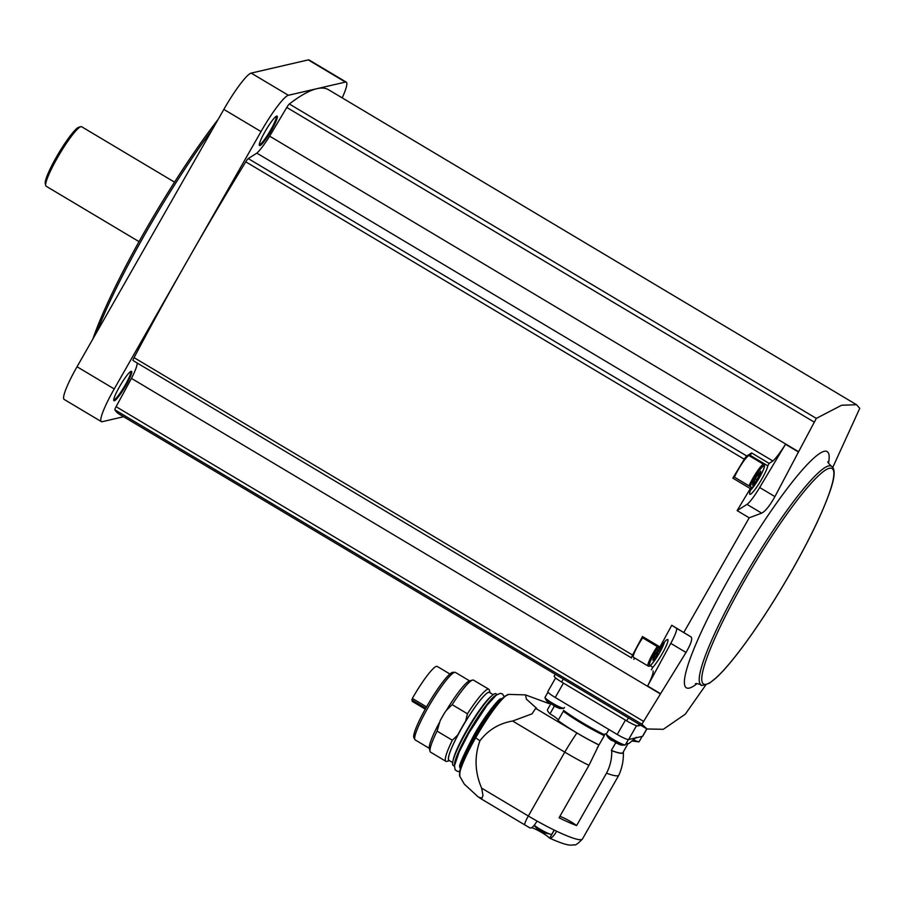 <?xml version="1.0" encoding="UTF-8"?>
<svg xmlns="http://www.w3.org/2000/svg" width="905" height="905" viewBox="0 0 905 905"><rect width="100%" height="100%" fill="white"/><g stroke="black" fill="none" stroke-linecap="round" stroke-linejoin="round"><path stroke-width="1.36" d="M439.117 723.05A39.696 5.656 120.8 0 0 429.332 748.345L430.067 751.354A41.935 5.984 120.8 0 1 437.07 731.116L440.192 720.584A39.288 5.6 -59.2 0 1 442.409 716.613A39.288 5.6 -59.2 0 1 444.74 712.62L446.301 710.459A39.696 5.656 120.8 0 1 469.582 680.877L455.475 672.449A39.288 5.6 120.8 0 0 455 672.325L452.93 672.313A38.236 5.453 120.8 0 0 426.493 706.952A38.236 5.453 120.8 0 0 413.89 737.756L414.886 739.577A39.288 5.6 120.8 0 0 415.214 739.928L429.343 748.356M455 672.325A39.288 5.6 120.8 0 0 427.85 707.925A39.288 5.6 120.8 0 0 414.886 739.577M446.301 710.459L452.161 704.656L467.444 713.785L465.645 721.115A39.843 5.679 -59.2 0 0 457.715 735.018L452.364 740.233A41.935 5.984 120.8 0 0 445.871 761.297A41.935 5.984 120.8 0 0 446.832 761.365L449.491 760.664M489.99 692.755L489.356 690.085A41.935 5.984 120.8 0 0 488.836 689.271L473.541 680.153A41.935 5.984 120.8 0 0 472.58 680.085A41.935 5.984 120.8 0 0 452.161 704.656M488.836 689.271A41.935 5.984 120.8 0 0 467.444 713.785M430.067 751.354A41.935 5.984 120.8 0 0 430.576 752.168L445.871 761.297M437.07 731.116L452.364 740.233M489.944 692.721A39.696 5.656 120.8 0 0 461.674 728.174A39.696 5.656 120.8 0 0 449.434 760.63M493.168 694.644L489.503 692.461A39.537 5.634 120.8 0 0 461.708 728.163A39.537 5.634 120.8 0 0 448.993 760.37L452.658 762.553M497.207 694.474L495.94 693.728A41.754 5.95 120.8 0 0 492.139 695.47L490.521 696.873A39.537 5.634 120.8 0 0 466.324 730.923A39.537 5.634 120.8 0 0 453.36 759.171L452.896 761.263A41.754 5.95 120.8 0 0 453.167 765.438L454.423 766.184M492.139 695.47A41.754 5.95 120.8 0 0 466.584 731.421A41.754 5.95 120.8 0 0 452.896 761.263M479.899 740.833L475.657 737.813A47.92 6.833 120.8 0 0 459.864 776.445L464.31 784.126L478.36 797.079L482.003 798.176A10.939 1.561 -59.2 0 1 482.987 795.518L481.641 788.153C474.854 772.327 474.265 756.557 479.899 740.833C488.146 729.984 499.051 723.378 512.615 721.025L564.765 752.134A51.053 6.855 29.7 0 0 588.963 765.37L598.918 744.951A12.037 1.618 -150.3 0 1 598.997 744.928L604.28 735.675A43.395 5.826 29.7 0 1 563.317 711.273L558.034 720.538A43.395 5.826 29.7 0 0 598.997 744.928M512.615 721.025L532.027 713.853A51.053 7.285 -59.2 0 1 535.681 708.389L576.904 732.982A43.757 5.883 29.7 0 0 598.918 744.951M535.681 708.389L536.507 708.196L526.427 699.192L525.488 694.893L549.007 703.581M550.715 704.011L547.559 709.554A43.395 5.826 29.7 0 0 549.969 713.807A12.037 1.618 -150.3 0 1 558.283 720.109M548.622 827.272A51.053 6.855 -150.3 0 1 545.557 825.677A10.939 1.471 29.7 0 0 548.622 827.272A51.053 6.855 -150.3 0 0 556.666 831.254C553.668 836.22 551.337 838.539 549.686 838.177L549.188 837.792A11.482 1.539 29.7 0 0 541.156 832.181A11.482 1.539 29.7 0 0 531.71 827.645M529.821 827.724L530.081 827.985C531.744 828.347 534.063 826.039 537.072 821.061A51.053 6.855 -150.3 0 0 545.557 825.677M549.969 713.807L554.335 706.149M563.544 710.357A44.481 5.973 29.7 0 0 604.619 734.815L605.196 733.774M559.856 816.4A12.037 1.618 -150.3 0 1 576.609 825.575L606.508 773.164A51.053 6.855 29.7 0 0 618.85 775.166A51.053 6.855 29.7 0 0 618.896 775.099C622.142 767.813 623.635 760.2 623.364 752.225A43.757 5.883 29.7 0 0 623.319 751.885M576.609 825.575A51.053 6.855 -150.3 0 1 559.064 817.792L588.963 765.37M628.104 743.491L622.945 752.541A43.395 5.826 29.7 0 1 611.35 750.415A12.037 1.618 -150.3 0 1 611.712 750.641A43.757 5.883 29.7 0 0 623.364 752.225M611.712 750.641C611.984 758.594 610.253 766.105 606.508 773.164M611.35 750.415L615.717 742.767M626.237 743.31A44.481 5.973 29.7 0 0 629.201 743.299L636.249 737.304M646.883 728.921L642.742 736.195A10.939 1.471 -150.3 0 1 642.539 736.319L628.613 739.543A10.939 1.471 -150.3 0 1 617.233 734.475L555.24 697.495A10.939 1.471 -150.3 0 1 547.83 691.601L555.613 677.936M640.808 725.29L638.082 725.923A10.939 1.471 -150.3 0 1 626.69 720.855L561.609 682.019A10.939 1.471 -150.3 0 1 554.188 676.125L555.263 674.248M646.577 728.729L119.053 414.015A546.937 78.011 -59.2 0 1 114.89 409.829A4.559 0.645 -59.2 0 1 116.089 406.684L131.451 378.392L660.435 693.977L641.883 724.215L647.007 728.989L663.308 729.306L685.311 714.169L705.764 685.006M119.471 386.797A17.138 2.444 120.8 0 0 113.747 400.429A17.138 2.444 120.8 0 0 124.833 387.295A17.138 2.444 120.8 0 0 131.123 371.299A17.138 2.444 120.8 0 0 119.471 386.797M651.351 669.824L652.867 667.324A17.319 2.466 -59.2 0 0 663.603 651.148A17.319 2.466 -59.2 0 0 667.777 639.552A17.319 2.466 -59.2 0 0 660.82 646.86L659.722 648.014L642.211 637.561L642.482 636.52A546.937 78.011 -59.2 0 0 632.595 655.05A4.559 0.645 -59.2 0 0 631.577 657.958L133.046 360.541A4.559 0.645 -59.2 0 1 134.064 357.645A546.937 78.011 -59.2 0 1 187.629 260.267L261.025 131.576A40.114 5.724 -59.2 0 1 288.378 95.285L345.45 82.084A40.114 5.724 -59.2 0 1 346.31 82.163A40.114 5.724 -59.2 0 1 342.203 97.876M123.612 416.741L102.197 421.696A40.114 5.724 -59.2 0 1 101.337 421.617A40.114 5.724 -59.2 0 1 114.234 388.946L187.629 260.267A546.937 78.011 -59.2 0 1 245.764 161.825A4.559 0.645 -59.2 0 1 248.242 158.59L256.85 153.126A27.342 3.903 -59.2 0 0 269.633 136.157L286.772 107.446A4.559 0.645 -59.2 0 1 289.329 103.996A546.937 78.011 -59.2 0 1 316.92 88.69A546.937 78.011 -59.2 0 1 328.606 89.765L856.221 404.535M137.085 363.086A27.342 3.903 -59.2 0 1 131.451 378.392M101.337 421.617L64.153 399.433A40.114 5.724 -59.2 0 1 77.038 366.751L223.84 109.392A40.114 5.724 -59.2 0 1 251.183 73.101L308.266 59.9A40.114 5.724 -59.2 0 1 309.114 59.979L346.31 82.163M265.041 131.587A17.138 2.444 120.8 0 0 259.316 145.207A17.138 2.444 120.8 0 0 270.414 132.073A17.138 2.444 120.8 0 0 276.704 116.078A17.138 2.444 120.8 0 0 265.041 131.587M259.305 144.551A16.403 2.342 120.8 0 0 269.701 131.655A16.403 2.342 120.8 0 0 276.116 116.372M113.725 399.772A16.403 2.342 120.8 0 0 124.132 386.876A16.403 2.342 120.8 0 0 130.535 371.593M750.087 456.256A17.319 2.466 -59.2 0 0 750.268 455.396L751.603 452.93L746.772 455.996A4.559 0.645 -59.2 0 0 744.295 459.242A546.937 78.011 -59.2 0 0 732.824 478.134L750.336 488.587L751.501 487.331L751.274 488.293A17.319 2.466 -59.2 0 0 749.838 494.322A17.319 2.466 -59.2 0 0 759.295 483.213A17.319 2.466 -59.2 0 0 767.779 465.849L769.114 463.383L772.893 460.984L256.85 153.126M642.482 636.52L659.994 646.962A546.937 78.011 -59.2 0 1 671.759 625.265L691.069 636.939C692.71 638.681 691.024 643.851 686.013 652.46L660.582 693.716L647.629 685.99L670.786 643.376L686.013 652.46M749.204 517.807L737.145 510.612L746.987 504.368L761.682 513.135L749.204 517.807L683.818 632.459M737.145 510.612A546.937 78.011 -59.2 0 1 750.336 488.587M832.758 467.421L859.75 408.347L856.56 404.716L841.65 405.236L816.321 418.393L798.459 452.002L785.506 444.276L759.68 487.512A21.878 3.122 -59.2 0 1 746.987 504.368M785.506 444.276A27.342 3.903 -59.2 0 1 772.893 460.984M659.722 648.014L659.994 646.962M653.127 670.944A27.342 3.903 -59.2 0 1 647.629 685.99M671.759 625.265L676.363 628.172A21.878 3.122 -59.2 0 1 670.786 643.376M751.603 452.93L769.114 463.383M798.606 451.731L269.633 136.157M798.459 452.002L774.918 496.607C769.759 505.805 765.347 511.314 761.682 513.135M212.505 129.257A173.194 24.707 120.8 0 0 145.818 232.732A173.194 24.707 120.8 0 0 96.801 332.112M218.15 119.37A171.373 24.446 120.8 0 0 144.619 231.725A171.373 24.446 120.8 0 0 92.853 339.036M174.518 182.143L81.642 126.734A34.639 4.944 120.8 0 0 80.85 126.677A34.639 4.944 120.8 0 0 57.287 158.013A34.639 4.944 120.8 0 0 45.725 185.559A34.639 4.944 120.8 0 0 46.155 186.226L139.031 241.635M80.85 126.677L78.893 127.198A33.18 4.729 120.8 0 0 56.325 157.21A33.18 4.729 120.8 0 0 45.25 183.591L45.725 185.559M633.839 659.383L634.586 657.958M657.245 646.532A15.498 2.206 -59.2 0 0 648.025 665.978L633.455 657.279A15.498 2.206 -59.2 0 1 642.674 637.844M732.824 478.134L733.989 476.89L751.501 487.331M734.43 477.161A15.498 2.206 -59.2 0 1 742.654 462.602A15.498 2.206 -59.2 0 1 749.136 455.69L763.707 464.378A15.498 2.206 -59.2 0 0 757.225 471.29A15.498 2.206 -59.2 0 0 749.001 485.849M653.353 657.528L659.598 647.935M660.616 647.143L655.525 657.2L652.833 660.277L653.512 657.63M753.322 482.648L756.422 476.743L760.754 471.188L760.234 473.756L755.324 482.229L752.632 485.295L753.152 482.546M615.049 741.964L612.572 740.562M553.679 705.357L551.202 703.943M534.255 825.213A10.939 1.471 29.7 0 0 543.452 831.107A10.939 1.471 29.7 0 0 551.36 834.365A10.939 1.471 29.7 0 0 551.62 834.353A10.939 1.471 29.7 0 0 551.824 834.218L554.199 830.066M543.962 832.849L537.423 828.969M440.192 720.584L444.74 712.62M425.271 709.135L412.318 701.409A10.758 1.539 -59.2 0 1 412.194 701.239L412.363 698.422A35.091 5 -59.2 0 1 437.206 666.431L449.921 674.021M496.721 694.802A41.754 5.95 120.8 0 0 468.439 732.53A41.754 5.95 120.8 0 0 454.48 765.607M478.451 717.405A41.2 5.871 120.8 0 0 469.016 732.79A41.2 5.871 120.8 0 0 465.679 738.797M502.264 698.422A41.2 5.871 120.8 0 0 473.971 735.742A41.2 5.871 120.8 0 0 460.306 768.775M502.23 698.468A41.754 5.95 120.8 0 0 474.333 736.048A41.754 5.95 120.8 0 0 460.317 768.707M506.359 695.47A46.325 6.607 120.8 0 0 475.159 737.27A46.325 6.607 120.8 0 0 459.638 773.775M475.657 737.813A47.92 6.833 -59.2 0 1 508.814 694.395L525.488 694.882M481.641 788.153L528.339 816.005L564.765 752.134A51.053 7.285 -59.2 0 1 576.904 732.982M479.752 798.029L524.821 824.919A10.939 1.561 -59.2 0 1 528.339 816.005A51.053 6.855 29.7 0 0 537.072 821.061M556.666 831.254A51.053 6.855 29.7 0 0 582.424 839.037C577.967 843.664 575.229 845.598 574.2 844.84L571.383 845.1C569.313 845.18 565.15 845.134 549.686 838.177L554.29 830.1M625.932 743.853A43.395 5.826 29.7 0 0 628.059 743.491M555.24 697.495L563.442 683.117M617.233 734.475L625.434 720.097M561.609 682.019L563.306 679.044M626.69 720.855L628.387 717.88M641.883 724.215L114.89 409.829M114.234 388.946L77.038 366.751M261.025 131.576L223.84 109.392M288.378 95.285L251.183 73.101M345.45 82.084L308.266 59.9M632.595 655.05L134.064 357.645M631.577 657.958L133.046 360.541M744.295 459.242L245.764 161.825M746.772 455.996L248.242 158.59M813.867 421.9L286.772 107.446M816.321 418.393L289.329 103.996M643.183 721.138L116.089 406.684M828.516 463.179A137.492 19.616 120.8 0 0 730.471 575.874A137.492 19.616 120.8 0 0 697.008 683.626M827.951 461.686C827.475 462.048 828.641 463.552 831.435 466.199A127.254 18.145 120.8 0 0 741.93 581.089A127.254 18.145 120.8 0 0 701.036 684.768C697.416 683.558 695.538 683.252 695.413 683.841M743.82 581.926A125.433 17.885 120.8 0 0 726.398 667.121A125.433 17.885 120.8 0 0 833.064 480.114A125.433 17.885 120.8 0 0 743.82 581.926M759.68 487.512L774.918 496.607M676.363 628.172L691.069 636.939M650.095 665.673L652.867 667.324M750.268 455.396L767.779 465.849M664.394 642.154A14.401 2.059 -59.2 0 1 659.643 652.584A14.401 2.059 -59.2 0 1 649.338 665.311A14.401 2.059 -59.2 0 1 658.32 647.177M750.121 486.517A14.401 2.059 -59.2 0 1 762.451 466.765A14.401 2.059 -59.2 0 1 759.442 477.602A14.401 2.059 -59.2 0 1 750.517 490.103M753.763 481.268L755.2 482.127M755.392 478.802L756.965 479.74M757.293 475.114L759.024 476.143M655.469 657.098L653.976 656.216L655.401 657.098M655.593 653.772L657.166 654.711M657.494 650.095L659.213 651.125M638.082 725.923L639.043 724.226M642.539 736.319L646.792 728.864M628.613 739.543L636.532 725.663M634.066 740.041A10.939 1.471 29.7 0 0 639.009 741.67A10.939 1.471 29.7 0 0 639.213 741.546L642.143 736.421M633.873 740.233A10.815 1.448 29.7 0 0 638.772 741.84A10.815 1.448 29.7 0 0 638.998 741.67M632.844 741.138L638.772 741.84A10.815 1.448 29.7 0 0 638.783 741.84L639.213 741.546M606.429 734.147A10.815 1.448 29.7 0 0 606.395 734.43L606.429 733.887A10.939 1.471 29.7 0 0 614.518 740.188A10.939 1.471 29.7 0 0 625.231 744.86A10.939 1.471 29.7 0 0 625.434 744.725L628.375 739.566M612.052 740.607C609.314 739.181 607.436 737.123 606.395 734.43A10.815 1.448 29.7 0 0 615.083 740.799A10.815 1.448 29.7 0 0 624.982 745.03A10.815 1.448 29.7 0 0 624.993 745.03A10.815 1.448 29.7 0 0 625.219 744.86M545.059 697.529A10.815 1.448 29.7 0 0 545.025 697.812L545.059 697.28A10.939 1.471 29.7 0 0 553.147 703.581A10.939 1.471 29.7 0 0 563.86 708.242A10.939 1.471 29.7 0 0 564.064 708.117L564.471 707.405M550.681 704C547.955 702.574 546.066 700.515 545.025 697.812A10.815 1.448 29.7 0 0 553.713 704.192A10.815 1.448 29.7 0 0 563.623 708.423A10.815 1.448 29.7 0 0 563.849 708.253M553.803 705.855C561.27 709.181 558.362 708.479 563.623 708.423A10.815 1.448 29.7 0 0 563.634 708.423L564.064 708.117M411.764 699.87L425.78 708.23M412.194 701.239L425.305 709.056M412.363 698.422L426.538 706.884M469.582 680.877L472.58 680.085M459.65 771.332L457.885 771.535L455.17 769.94L454.468 765.709L459.186 751.863L468.926 732.96L486.867 705.448L496.121 695.266L500.171 693.343L502.377 693.852L504.209 696.635M459.876 767.236C458.315 766.761 462.908 756.241 473.677 735.663C482.693 718.955 498.169 698.898 500.714 698.773M460.204 769.103L461.007 763.073L465.136 752.711L473.96 735.754L490.702 709.961L502.513 698.185M459.864 776.445C459.208 768.413 464.299 755.358 475.125 737.281L494.741 707.235L504.481 696.409L508.814 694.395M530.025 827.951L524.821 824.919M582.424 839.037L618.85 775.166M701.036 684.768C700.278 686.047 703.117 685.504 709.565 683.128L716.579 677.494C725.991 668.614 737.677 654.247 751.648 634.394C764.533 616 777.237 595.965 789.76 574.279C808.674 541.269 821.955 513.995 829.602 492.456C834.964 477.444 835.575 468.688 831.435 466.199M648.025 665.978C649.168 665.956 649.123 669.451 659.666 652.573L664.485 642.041M750.471 490.239L759.465 477.591C766.309 464.74 764.012 466.414 764.408 465.43L763.707 464.378M753.775 481.234L755.268 482.127M759.012 473.507L759.793 473.971M659.213 648.478L659.994 648.953M597.221 747.756L597.696 746.93M606.429 733.887L608.918 729.521M615.162 742.473C622.64 745.799 619.733 745.098 624.982 745.03L625.434 744.725M545.059 697.28L547.989 692.155M534.052 825.462L537.547 829.093M551.36 834.365L543.667 832.736"/></g></svg>
